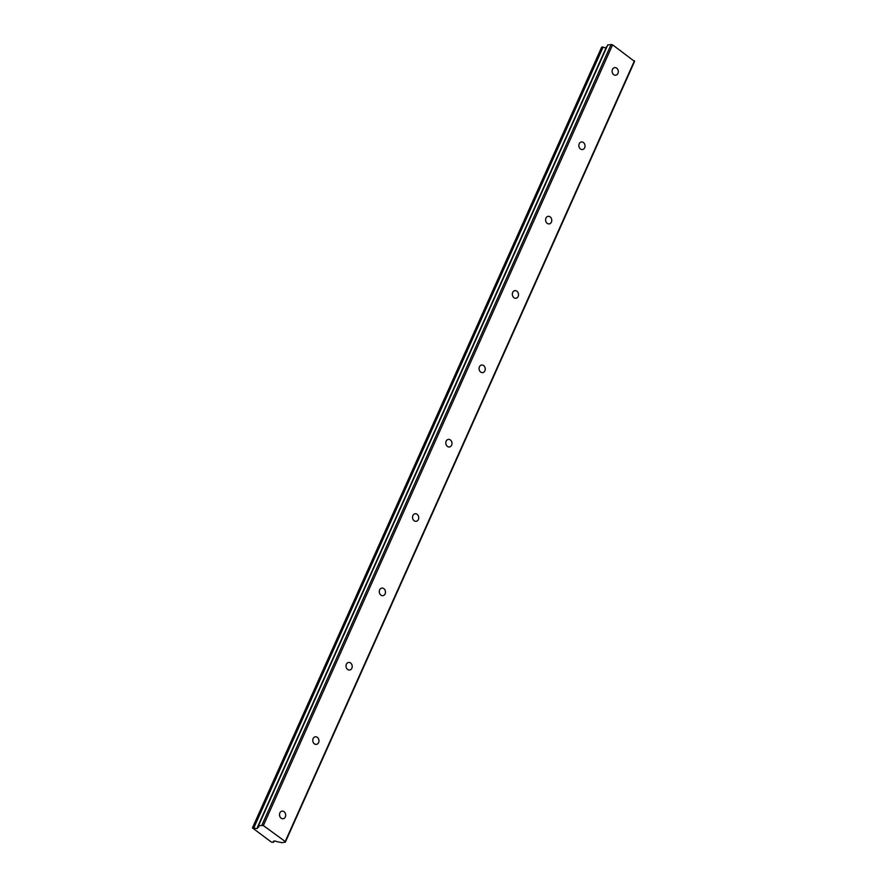 <?xml version="1.0" encoding="UTF-8"?>
<svg xmlns="http://www.w3.org/2000/svg" width="887" height="887" viewBox="0 0 887 887"><rect width="100%" height="100%" fill="white"/><g stroke="black" fill="none" stroke-linecap="round" stroke-linejoin="round"><path stroke-width="1.33" d="M279.871 812.947A3.825 3.082 82 0 0 280.092 816.994A3.825 3.082 82 0 0 283.13 818.745A3.825 3.082 82 0 0 285.326 816.938A3.825 3.082 82 0 0 285.104 812.902A3.825 3.082 82 0 0 282.066 811.15A3.825 3.082 82 0 0 279.871 812.947M612.473 69.408A3.825 3.082 82 0 0 612.695 73.455A3.825 3.082 82 0 0 615.733 75.195A3.825 3.082 82 0 0 617.929 73.399A3.825 3.082 82 0 0 617.707 69.352A3.825 3.082 82 0 0 614.669 67.612A3.825 3.082 82 0 0 612.473 69.408M579.211 143.761A3.825 3.082 82 0 0 579.433 147.807A3.825 3.082 82 0 0 582.471 149.548A3.825 3.082 82 0 0 584.666 147.752A3.825 3.082 82 0 0 584.444 143.705A3.825 3.082 82 0 0 581.406 141.964A3.825 3.082 82 0 0 579.211 143.761M545.948 218.113A3.825 3.082 82 0 0 546.181 222.16A3.825 3.082 82 0 0 549.208 223.901A3.825 3.082 82 0 0 551.415 222.105A3.825 3.082 82 0 0 551.182 218.069A3.825 3.082 82 0 0 548.155 216.317A3.825 3.082 82 0 0 545.948 218.113M512.686 292.466A3.825 3.082 82 0 0 512.919 296.513A3.825 3.082 82 0 0 515.957 298.254A3.825 3.082 82 0 0 518.152 296.458A3.825 3.082 82 0 0 517.93 292.422A3.825 3.082 82 0 0 514.892 290.67A3.825 3.082 82 0 0 512.686 292.466M479.435 366.819A3.825 3.082 82 0 0 479.656 370.866A3.825 3.082 82 0 0 482.694 372.618A3.825 3.082 82 0 0 484.89 370.821A3.825 3.082 82 0 0 484.668 366.774A3.825 3.082 82 0 0 481.63 365.023A3.825 3.082 82 0 0 479.435 366.819M446.172 441.183A3.825 3.082 82 0 0 446.394 445.219A3.825 3.082 82 0 0 449.432 446.97A3.825 3.082 82 0 0 451.627 445.174A3.825 3.082 82 0 0 451.405 441.127A3.825 3.082 82 0 0 448.367 439.387A3.825 3.082 82 0 0 446.172 441.183M412.91 515.535A3.825 3.082 82 0 0 413.131 519.571A3.825 3.082 82 0 0 416.169 521.323A3.825 3.082 82 0 0 418.365 519.527A3.825 3.082 82 0 0 418.143 515.48A3.825 3.082 82 0 0 415.105 513.739A3.825 3.082 82 0 0 412.91 515.535M379.647 589.888A3.825 3.082 82 0 0 379.869 593.935A3.825 3.082 82 0 0 382.907 595.676A3.825 3.082 82 0 0 385.113 593.88A3.825 3.082 82 0 0 384.88 589.833A3.825 3.082 82 0 0 381.853 588.092A3.825 3.082 82 0 0 379.647 589.888M346.385 664.241A3.825 3.082 82 0 0 346.617 668.288A3.825 3.082 82 0 0 349.655 670.029A3.825 3.082 82 0 0 351.851 668.233A3.825 3.082 82 0 0 351.629 664.186A3.825 3.082 82 0 0 348.591 662.445A3.825 3.082 82 0 0 346.385 664.241M313.133 738.594A3.825 3.082 82 0 0 313.355 742.641A3.825 3.082 82 0 0 316.393 744.381A3.825 3.082 82 0 0 318.588 742.585A3.825 3.082 82 0 0 318.366 738.549A3.825 3.082 82 0 0 315.328 736.798A3.825 3.082 82 0 0 313.133 738.594M253.549 827.737L252.429 827.904L601.663 47.177L602.783 47.022L253.848 827.804L603.082 47.089A3.504 1.286 -155.9 0 0 606.098 47.776M253.848 827.804A3.504 1.286 -155.9 0 0 256.931 828.491A3.504 1.286 -155.9 0 0 257.629 828.092A3.504 1.286 -155.9 0 0 257.452 827.305L606.686 46.579M634.438 60.793L285.204 841.519L263.361 825.553L612.595 44.827L634.571 61.458L285.337 842.184L281.977 842.65L277.176 841.719A3.504 1.286 -155.9 0 0 273.384 841.43A3.504 1.286 -155.9 0 0 273.562 842.229L271.544 842.207L252.429 827.904M263.361 825.553L258.583 825.542L258.882 826.994L257.496 827.194M285.204 841.519L285.337 842.184M258.583 825.542L607.817 44.816L612.595 44.827M261.942 825.076L611.176 44.35M274.105 841.031L273.562 842.229L274.105 841.031M257.441 827.227L606.675 46.501M273.584 842.306L274.15 841.031"/></g></svg>
